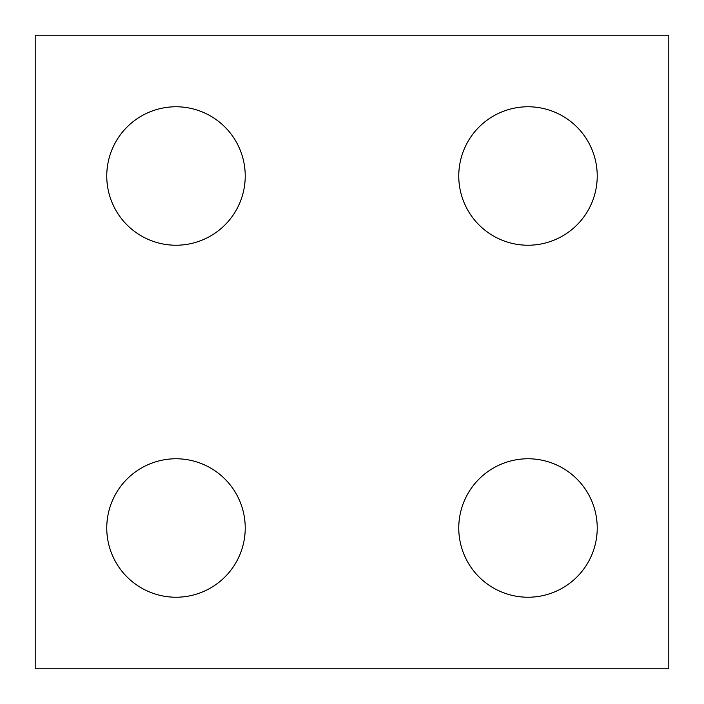 <?xml version="1.0" encoding="UTF-8"?>
<svg xmlns="http://www.w3.org/2000/svg" width="704" height="704" viewBox="0 0 704 704"><rect width="100%" height="100%" fill="white"/><g stroke="black" fill="none" stroke-linecap="round" stroke-linejoin="round"><path stroke-width="1.06" d="M245.23 176A69.23 69.23 0 0 1 141.381 235.954A69.23 69.23 0 0 1 141.381 116.046A69.23 69.23 0 0 1 245.23 176M597.23 528A69.23 69.23 0 0 1 493.381 587.954A69.23 69.23 0 0 1 493.381 468.046A69.23 69.23 0 0 1 597.23 528M597.23 176A69.23 69.23 0 0 1 493.381 235.954A69.23 69.23 0 0 1 493.381 116.046A69.23 69.23 0 0 1 597.23 176M245.23 528A69.23 69.23 0 0 1 141.381 587.954A69.23 69.23 0 0 1 141.381 468.046A69.23 69.23 0 0 1 245.23 528M35.2 668.8L668.8 668.8L668.8 35.2L35.2 35.2L35.2 668.8"/></g></svg>
